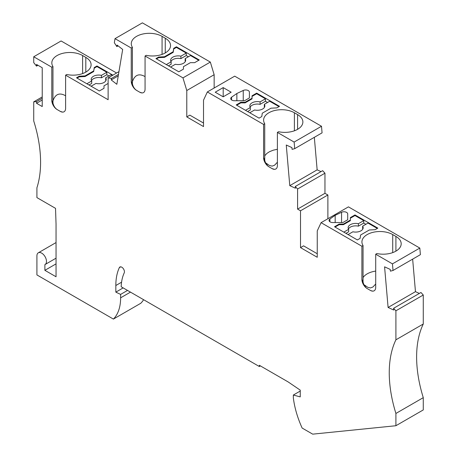 <?xml version="1.0" encoding="UTF-8"?>
<svg xmlns="http://www.w3.org/2000/svg" width="457" height="457" viewBox="0 0 457 457"><rect width="100%" height="100%" fill="white"/><g stroke="black" fill="none" stroke-linecap="round" stroke-linejoin="round"><path stroke-width="0.69" d="M395.905 339.814L395.905 310.811L423.273 295.011L423.273 324.013L395.905 339.814A112.736 65.088 -120 0 0 395.905 413.454L395.905 425.73L312.702 434.15L302.151 428.06A71.401 41.221 60 0 1 293.337 397.807L293.337 395.037L300.243 396.887L300.243 390.135L288.099 381.898L259.325 365.286L259.325 366.514L121.179 286.756A54.863 31.676 -120 0 1 124.224 272.869A3.759 2.171 -120 0 0 123.264 268.573A3.759 2.171 -120 0 0 119.9 267.002A3.759 2.171 -120 0 0 119.334 267.648A62.381 36.017 -120 0 0 115.832 285.511L115.832 292.132L120.619 294.405L127.526 290.418M395.905 310.811L393.597 308.292L393.745 310.04L388.096 307.458L384.577 266.831L390.232 269.407L390.387 271.161L393.02 270.47L420.389 254.669L419.817 248.071L348.44 206.861L321.071 222.662L361.893 246.232L361.893 279.37A7.518 4.341 -120 0 0 367.205 288.578L370.787 290.623L372.672 291.138M370.399 290.418A7.518 4.341 60 0 0 372.644 291.138A7.518 4.341 60 0 0 375.711 287.35L375.711 254.212L392.449 263.872L393.02 270.47M300.512 210.797L327.88 194.99L324.956 193.305L324.956 173.197L297.587 188.998L297.587 209.106L300.512 210.797L300.512 247.614L317.249 257.28L317.249 230.894L321.071 222.662M297.587 188.998L295.279 186.479L295.433 188.227L289.778 185.651L286.265 145.018L291.92 147.6L292.069 149.348L294.702 148.656L322.071 132.856L321.5 126.263L234.709 76.153L207.341 91.954L203.519 100.18L203.519 126.572L186.782 116.906L186.782 90.52L182.966 77.879L145.063 56L145.063 89.138A7.518 4.341 60 0 1 141.996 92.925A7.518 4.341 60 0 1 139.751 92.205L136.557 90.366A7.518 4.341 -120 0 1 131.245 81.157L131.245 48.019L115.015 38.651L142.384 22.85L210.334 62.078L214.15 74.714L214.15 88.024M263.575 157.562L263.575 124.424L264.734 123.75L264.734 160.241L263.575 157.562A7.518 4.341 -120 0 0 268.887 166.765L272.081 168.604A7.518 4.341 60 0 0 274.326 169.33A7.518 4.341 60 0 0 277.393 165.537L277.393 132.399L294.131 142.064L294.702 148.656M263.575 124.424L207.341 91.954M143.612 299.706A52.612 30.373 -120 0 1 140.767 303.282L113.399 319.083L36.914 274.925L36.914 255.903A6.764 3.907 -120 0 1 38.314 252.807A6.764 3.907 -120 0 1 45.077 256.708A6.764 3.907 -120 0 1 45.077 264.523A6.764 3.907 -120 0 1 44.883 264.62L44.883 270.321L56.045 276.765L56.045 223.993L55.526 208.346L36.914 197.601L36.914 187.787A112.736 65.088 -120 0 0 33.727 120.968L33.727 101.848L36.543 101.597L36.543 103.271L42.227 106.55L42.227 67.739L36.543 64.454L36.543 66.122L33.727 62.62L33.727 56.765L51.795 67.202L51.795 100.34A7.518 4.341 -120 0 0 57.108 109.543L60.295 111.382A7.518 4.341 60 0 0 62.54 112.108A7.518 4.341 60 0 0 65.614 108.315L65.614 75.177L108.126 99.723L108.126 77.901L111.491 78.427L111.24 79.929L116.838 84.299L122.676 49.447L117.078 45.072L116.826 46.574L114.336 42.724L115.015 38.651M113.399 319.083A52.612 30.373 -120 0 0 120.619 297.821L120.619 294.405M116.598 73.011L61.095 40.964L33.727 56.765M321.025 171.615L317.147 169.85L314.33 137.323M324.956 173.197L322.648 170.678L295.279 186.479M327.88 194.99L327.88 218.732M419.343 293.428L415.464 291.657L412.648 259.136M423.273 295.011L420.966 292.491L393.597 308.292M423.273 324.013A112.736 65.088 -120 0 0 423.273 397.653L423.273 409.929L395.905 425.73M423.273 397.653L395.905 413.454M300.243 391.049L293.337 395.037M259.325 366.514L260.387 365.897M123.162 287.899L115.832 292.132M44.883 270.321L56.045 263.878M33.727 101.848L42.227 96.941M36.543 101.597L42.227 98.312M36.543 66.122L37.988 65.288M51.795 100.34L52.955 103.019C53.652 105.978 55.034 108.149 57.108 109.543M65.614 75.177L66.773 74.508A18.04 10.414 0 0 0 91.092 64.745A18.04 10.414 0 0 0 85.807 57.382L82.62 55.543L82.62 73.571M62.569 112.108L60.295 111.382M51.795 67.202L52.955 66.528L52.955 103.019M112.879 75.159L96.97 65.974L94.251 67.539L93.742 70.904L85.048 75.925L79.221 76.216L76.508 77.787L99.358 90.977L103.99 88.304L103.99 85.853L108.126 83.46M52.955 66.528A18.04 10.414 180 0 1 51.824 62.906A18.04 10.414 180 0 1 62.963 53.28A18.04 10.414 180 0 1 82.62 55.543M79.221 76.216L79.221 76.833L77.039 78.09M86.87 83.768L91.697 80.98A7.518 4.341 180 0 1 91.177 79.398A7.518 4.341 180 0 1 101.437 75.359L106.801 72.263L106.801 74.72L108.926 75.942M96.97 65.974L96.97 66.585L106.801 72.263M96.97 66.585L94.251 68.156L93.742 70.904M79.221 76.833L85.048 76.536L93.742 71.515M94.251 67.539L94.251 68.156M85.048 76.536L85.048 75.925M112.348 75.462L111.051 74.72L105.693 77.81A7.518 4.341 180 0 1 106.213 79.398A7.518 4.341 180 0 1 95.947 83.437L91.12 86.224M103.99 86.464L103.99 88.304M106.801 74.72L101.437 77.81A7.518 4.341 180 0 0 91.486 80.626M91.697 80.98L91.697 83.437L88.995 84.996M105.693 77.81L105.693 80.266A7.518 4.341 180 0 1 105.904 80.626M101.437 75.359L101.437 77.81M108.126 77.901L118.957 71.646M111.491 78.427L118.5 74.382M118.249 75.879L111.24 79.929M116.826 46.574L118.072 45.854M182.966 77.879L210.334 62.078M214.15 74.714L186.782 90.52M203.519 123.042L189.838 115.141L186.782 116.906M289.778 185.651L317.147 169.85M317.249 253.749L303.568 245.849L300.512 247.614M375.711 254.212L376.871 253.544A18.04 10.414 0 0 0 401.189 243.781A18.04 10.414 0 0 0 395.905 236.418L395.905 251.144M361.893 246.232L363.052 245.563L363.052 282.055C363.749 285.014 365.132 287.185 367.205 288.578M363.052 245.563A18.04 10.414 180 0 1 361.927 241.936A18.04 10.414 180 0 1 373.061 232.316A18.04 10.414 180 0 1 392.717 234.572L395.905 236.418M363.052 277.588A18.04 10.414 180 0 1 375.711 271.092M375.711 284.026L372.935 286.996L370.478 287.939L367.748 287.31L364.452 284.985L365.737 287.402M339.151 224.079L343.407 224.079L350.353 220.063L350.353 220.68L343.407 224.69L339.151 224.69L339.151 224.079L334.524 226.752L357.374 239.942L360.093 238.377L360.602 235.012L369.296 229.991L375.117 229.7L377.836 228.129L354.986 214.939L354.986 215.55L363.755 220.611L363.755 223.067L365.88 224.296M350.353 220.063L350.353 217.612L354.986 214.939M329.897 219A3.759 2.171 0 0 0 329.04 220.383A3.759 2.171 0 0 0 332.799 222.553L342.859 222.553L345.955 220.765L347.714 219.748L347.714 213.939A3.759 2.171 0 0 0 345.555 211.979A3.759 2.171 0 0 0 341.562 212.265L335.175 215.316L329.897 219L329.897 221.765M392.449 263.872L419.817 248.071M363.755 220.611L358.391 223.707L358.391 226.164L363.755 223.067M358.391 226.164A7.518 4.341 0 0 0 348.44 228.974M345.949 233.344L348.651 231.785L348.651 229.334A7.518 4.341 0 0 1 348.131 227.746A7.518 4.341 0 0 1 358.391 223.707M362.858 228.974A7.518 4.341 0 0 0 362.647 228.614L362.647 226.164L368.005 223.067L377.305 228.437M343.824 232.122L348.651 229.334M354.986 215.55L350.353 218.223M339.151 224.69L335.055 227.055M343.407 224.079L343.407 224.69M362.647 226.164A7.518 4.341 0 0 1 363.166 227.746A7.518 4.341 0 0 1 352.901 231.785L348.074 234.572M388.096 307.458L415.464 291.657M363.052 282.055L361.893 279.37M297.587 209.106L324.956 193.305M276.805 107.886L279.518 106.321L256.668 93.125L252.036 95.799L252.036 98.255L245.089 102.265L240.833 102.265L236.206 104.939L259.056 118.135L261.775 116.564L262.284 113.199L270.978 108.183L276.805 107.886M277.393 132.399L278.553 131.73A18.04 10.414 -0 0 0 302.871 121.968A18.04 10.414 -0 0 0 297.587 114.604L297.587 129.331M294.131 142.064L321.5 126.263M264.734 123.75A18.04 10.414 180 0 1 263.609 120.128A18.04 10.414 180 0 1 274.743 110.503A18.04 10.414 180 0 1 294.399 112.765L297.587 114.604M231.579 97.192A3.759 2.171 0 0 0 230.722 98.569A3.759 2.171 0 0 0 234.481 100.74L244.541 100.74L249.396 97.935L249.396 92.131A3.759 2.171 0 0 0 247.243 90.166A3.759 2.171 0 0 0 243.244 90.457L236.857 93.502L231.579 97.192L231.579 99.952M231.156 92.205L223.187 87.601L215.213 92.205L223.187 96.81L231.156 92.205M245.089 102.265L245.089 102.876L240.833 102.876L236.737 105.247M240.833 102.876L240.833 102.265M252.036 98.255L252.036 98.866L245.089 102.876M256.668 93.125L256.668 93.742L252.036 96.41M265.437 101.254L260.079 104.35L260.079 101.894L265.437 98.803L265.437 101.254L267.562 102.482M260.079 104.35A7.518 4.341 0 0 0 250.122 107.161M260.079 101.894A7.518 4.341 0 0 0 249.813 105.938A7.518 4.341 0 0 0 250.333 107.521L250.333 109.977L247.631 111.537M245.506 110.308L250.333 107.521M256.668 93.742L265.437 98.803M249.756 112.765L254.583 109.977A7.518 4.341 0 0 0 264.849 105.938A7.518 4.341 0 0 0 264.329 104.35L269.687 101.254L278.987 106.624M264.329 104.35L264.329 106.807A7.518 4.341 0 0 1 264.54 107.161M236.857 93.502L236.857 100.74M249.396 92.131L249.396 97.935M264.734 160.241C265.431 163.2 266.814 165.371 268.887 166.765M264.734 155.774L266.888 153.409L269.447 151.73L273.263 150.176L277.393 149.279M272.081 168.604L274.354 169.33M277.393 162.212L274.617 165.188L272.161 166.125L269.43 165.497L266.134 163.172L267.425 165.594M145.063 56L146.223 55.331A18.04 10.414 0 0 0 170.541 45.569A18.04 10.414 0 0 0 165.257 38.205L162.069 36.36A18.04 10.414 180 0 0 142.413 34.104A18.04 10.414 180 0 0 131.279 43.729A18.04 10.414 180 0 0 132.404 47.351L132.404 83.842C133.101 86.801 134.484 88.972 136.557 90.366M132.404 83.842L131.245 81.157M145.063 76.61C138.985 73.154 134.769 74.851 132.404 81.694M194.642 62.66L199.269 59.987L176.419 46.797L173.7 48.362L173.192 51.727L164.497 56.748L158.676 57.039L155.957 58.61L178.813 71.8L183.44 69.127L183.44 66.671L190.386 62.66L194.642 62.66M131.245 48.019L132.404 47.351M176.419 46.797L176.419 47.408L186.25 53.086L186.25 55.537L180.892 58.633A7.518 4.341 180 0 0 170.935 61.444M166.319 64.591L171.147 61.804L171.147 64.26L168.444 65.819M198.738 60.295L190.5 55.537L185.142 58.633L185.142 61.089A7.518 4.341 180 0 1 185.353 61.444M186.25 55.537L188.375 56.765M185.142 58.633A7.518 4.341 180 0 1 185.662 60.221A7.518 4.341 180 0 1 175.402 64.26L170.575 67.048M183.44 67.288L183.44 69.127M171.147 61.804A7.518 4.341 180 0 1 170.632 60.221A7.518 4.341 180 0 1 180.892 56.177L180.892 58.633M180.892 56.177L186.25 53.086M164.497 56.748L164.497 57.359L158.676 57.651L156.488 58.913M176.419 47.408L173.7 48.979L173.7 48.362M164.497 57.359L173.192 52.338L173.7 48.979M173.192 51.727L173.192 52.338M158.676 57.651L158.676 57.039M142.024 92.931L139.751 92.205M65.614 95.787C59.536 92.331 55.32 94.028 52.955 100.871M42.227 99.986L36.543 103.271M223.187 87.601L223.187 96.81M335.175 222.553L335.175 215.316M347.714 213.939L347.714 219.748L347.714 213.939M121.573 282.197L115.832 285.511M120.745 266.831L119.334 267.648M130.485 292.126L120.619 297.821M85.807 57.382L85.807 72.109M392.717 234.572L392.717 252.607M243.244 90.457L243.244 100.74M294.399 112.765L294.399 130.799M162.069 54.394L162.069 36.36M165.257 38.205L165.257 52.932M341.562 212.265L341.562 222.553M45.077 264.523L56.045 258.188M38.314 252.807L56.045 242.57"/></g></svg>
